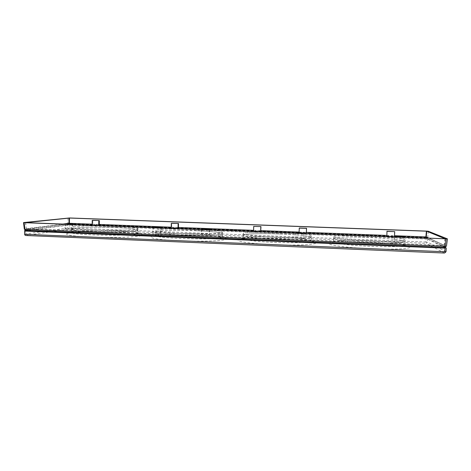 <?xml version="1.0" encoding="UTF-8"?>
<svg xmlns="http://www.w3.org/2000/svg" width="471" height="471" viewBox="0 0 471 471"><rect width="100%" height="100%" fill="white"/><g stroke="black" fill="none" stroke-linecap="round" stroke-linejoin="round"><path stroke-width="0.35" stroke-dasharray="2.35 1.77" d="M394.492 236.307L394.368 236.766M394.527 231.549L394.286 236.648L386.715 236.354M92.181 224.172L99.316 224.443M171.226 227.193L178.438 227.464M253.575 230.337L260.857 230.613M299.079 232.073L306.409 232.356M386.756 235.423L394.521 235.724M445.036 238.762L444.129 245.409L428.804 238.138M444.436 245.391L445.342 238.744M178.415 228.347L171.609 228.088L171.709 223.26M171.609 228.088L171.203 228.182M160.899 227.829L160.805 232.751L152.722 232.568L152.81 227.517M153.322 227.057L153.222 232.444M160.805 232.751L152.722 232.568M160.323 232.868L160.417 227.811M99.304 225.309L92.769 225.056L92.816 220.328M92.769 225.056L92.175 225.144M72.993 224.443L72.952 229.259L64.969 229.077L65.004 224.137M65.746 223.696L65.704 228.971M72.952 229.259L72.228 229.365L72.275 224.42M72.228 229.365L64.969 229.077M306.374 233.269L299.044 233.098L299.056 232.645M299.114 232.986L299.297 228.011M303.972 233.333L303.718 238.573L295.553 238.244L295.735 233.015M303.718 238.573L303.907 233.328M295.847 232.521L295.553 238.244M402.94 236.63L402.893 242.512L394.327 242.171L394.58 236.819M402.893 242.512L403.152 237.149M394.368 236.807L394.327 242.171M260.834 231.52L253.539 231.349M253.875 226.327L253.734 231.243M209.301 229.689L209.153 234.811L209.495 234.682L209.619 229.701M201.506 229.389L201.364 234.499L209.153 234.811M69.52 217.961L69.42 223.76L24.327 229.259M67.989 217.973L67.889 223.778M426.803 231.114L426.284 237.437L427.745 237.578L446.437 246.245M428.269 231.243L427.745 237.578M426.284 237.437L69.42 223.76M426.131 237.472L69.396 223.796L25.469 229.359L444.771 246.239L445.631 246.192L427.156 237.572L427.073 238.55L426.049 238.45L426.131 237.472L427.156 237.572M69.396 223.796L69.378 224.691L68.313 224.702L69.39 225.203L426.184 239.015L426.938 238.485L68.636 224.661L67.877 225.226L24.439 230.931M68.324 223.807L68.313 224.702L25.175 230.295M445.478 247.316L426.938 238.485L427.633 239.156L427.48 242.176L426.72 242.706L426.031 242.029L426.184 239.015M426.031 242.029L69.367 227.97L69.39 225.203M69.367 227.97L68.607 228.535L67.853 227.993L67.877 225.226M67.853 227.993L24.427 234.164M68.607 228.535L68.896 229.141L426.161 243.336L426.72 242.706M444.483 253.039L426.161 243.336M68.896 229.141L25.634 235.5M328.676 243.466L329.971 242.677C338.549 239.857 398.978 242.536 408.545 246.304L409.505 246.757C412.784 248.694 394.928 249.771 371.501 248.782C348.11 247.817 328.281 245.214 328.676 243.466M238.591 239.798L239.451 239.468C248.029 236.583 305.891 238.514 314.652 242.029L315.87 242.942C315.9 244.708 295.782 245.644 273.486 244.702C251.178 243.784 235.259 241.387 238.591 239.798M152.392 236.289C162.053 233.492 217.785 234.829 225.721 238.02C226.975 238.461 227.181 238.885 226.345 239.297C223.431 240.887 201.788 241.7 180.711 240.846C159.587 240.01 146.752 237.849 152.039 236.389L152.392 236.289M69.826 232.927C83.414 230.543 134.388 231.538 141.324 234.27C142.89 234.799 142.672 235.312 140.664 235.812C135.289 237.178 113.823 237.902 94.171 237.237C74.459 236.583 62.79 234.764 67.641 233.392L69.826 232.927M333.615 241.876L334.693 241.205C341.981 238.779 395.705 241.146 403.735 244.349L404.801 245.097C405.031 246.586 388.351 247.198 368.881 246.286C349.417 245.391 333.503 243.301 333.615 241.876M243.301 238.238L244.025 237.955C251.284 235.482 302.723 237.196 310.112 240.192L311.107 240.969C310.925 242.382 294.964 243.16 276.406 242.494C257.849 241.847 242.677 239.992 242.989 238.597L243.301 238.238M156.884 234.752C165.085 232.368 214.611 233.563 221.323 236.283L222.259 236.937L221.776 237.366C217.49 240.369 153.087 238.497 155.601 235.453L156.884 234.752M74.112 231.42C85.804 229.389 131.103 230.284 136.973 232.621L137.826 233.192L136.272 233.922C127.623 236.46 69.037 235.082 71.333 232.386L74.112 231.42M333.751 238.544L333.751 238.514C332.597 235.276 400.044 237.902 404.701 241.346L404.966 241.688C405.201 243.083 388.522 243.625 369.04 242.736C349.564 241.864 333.645 239.88 333.751 238.544M243.401 234.982C247.734 232.044 312.079 234.464 311.243 237.596L311.231 237.661C311.048 238.985 295.087 239.674 276.518 239.021C257.955 238.385 242.771 236.619 243.083 235.317L243.401 234.982M156.943 231.567C166.11 229.083 223.384 230.949 222.347 233.728L221.859 234.128C217.584 236.925 153.152 235.058 155.66 232.215L156.943 231.567M74.141 228.3C87.159 226.204 139.01 227.646 137.879 230.078L136.325 230.755C127.676 233.104 69.066 231.714 71.356 229.194C71.386 228.871 72.31 228.57 74.141 228.3M446.055 251.673L427.48 242.176M427.633 239.156L444.724 247.363M444.748 247.375L446.243 248.093M201.859 228.918L201.729 234.375L209.495 234.682M201.364 234.499L201.729 234.375M402.664 242.359L394.121 242.017M303.789 238.426L295.647 238.102M303.978 233.286L299.044 233.098M366.42 235.735L367.168 235.765C384.648 236.43 402.405 238.173 404.736 239.621L405.048 239.992C405.425 241.264 390.306 241.817 371.884 241.075L371.042 241.04C351.025 240.257 333.627 238.232 333.821 236.913L333.815 236.854C333.656 235.518 348.911 235.058 366.42 235.735M366.35 237.331L367.103 237.36C384.566 238.026 402.299 239.816 404.624 241.311L404.936 241.694C405.307 243.012 390.2 243.601 371.802 242.848L370.96 242.818C350.966 242.023 333.592 239.945 333.786 238.579L333.78 238.52C333.621 237.131 348.864 236.642 366.35 237.331M280.015 233.975C296.653 234.611 311.472 236.248 311.213 237.602L311.19 237.684C311.09 239.056 293.563 239.727 274.505 238.944L273.704 238.915C256.295 238.22 242.695 236.542 243.113 235.317L243.478 234.958C245.897 233.704 262.541 233.286 279.297 233.946L280.015 233.975M280.068 232.415C296.724 233.045 311.561 234.64 311.307 235.947L311.284 236.03C311.184 237.349 293.639 237.985 274.564 237.207L273.757 237.178C256.33 236.489 242.712 234.858 243.13 233.681L243.501 233.328C245.921 232.121 262.582 231.738 279.35 232.386L280.068 232.415M196.519 230.731C212.415 231.426 221.011 232.427 222.318 233.728L221.764 234.158C219.115 235.394 199.839 235.959 181.682 235.217L180.917 235.188C164.956 234.434 156.549 233.445 155.689 232.221L157.073 231.544C161.853 230.413 179.775 230.072 195.83 230.702L196.519 230.731M196.56 229.2C212.468 229.895 221.082 230.867 222.389 232.126L221.835 232.539C219.186 233.728 199.892 234.258 181.712 233.522L180.946 233.492C164.968 232.751 156.549 231.785 155.689 230.602L157.079 229.954C161.859 228.865 179.798 228.553 195.871 229.177L196.56 229.2M116.402 227.617C129.825 228.194 136.973 229.012 137.85 230.078L136.184 230.778C131.197 231.891 110.349 232.368 93.028 231.661L92.298 231.632C78.934 231.014 71.963 230.207 71.386 229.2C71.404 228.882 72.281 228.588 74.024 228.323L74.318 228.282C81.253 227.263 100.341 226.987 115.742 227.593L116.402 227.617M116.437 226.121C129.866 226.692 137.026 227.487 137.903 228.517L136.237 229.194C131.244 230.266 110.379 230.702 93.04 230.001L92.304 229.972C78.928 229.365 71.951 228.576 71.368 227.605L74.306 226.722C81.253 225.744 100.358 225.491 115.772 226.098L116.437 226.121M25.628 222.624L26.329 228.67L444.129 245.409M25.481 222.595L26.329 228.67M26.182 228.641L62.949 224.061M65.01 223.802L65.828 223.701M334.693 241.205L329.971 242.677M403.735 244.349L408.545 246.304M244.025 237.955L239.451 239.468M310.112 240.192L314.652 242.029M221.323 236.283L225.721 238.02M156.578 234.841L152.039 236.389M136.973 232.621L141.324 234.27M72.24 231.82L67.641 233.392M333.751 238.514L333.615 241.835M404.966 241.688L404.801 245.097M311.243 237.596L311.119 240.905M243.083 235.317L242.989 238.597M222.347 233.728L222.259 236.937M155.66 232.215L155.601 235.453M137.879 230.078L137.826 233.192M71.356 229.194L71.333 232.386M333.78 238.52L333.815 236.854M404.936 241.694L405.048 239.992M311.213 237.602L311.307 235.947M243.113 235.317L243.13 233.681M222.318 233.728L222.389 232.126M155.689 232.221L155.689 230.602M137.85 230.078L137.903 228.517M71.386 229.2L71.368 227.605"/><path stroke-width="0.71" d="M386.95 231.273L386.874 236.477L386.95 231.273L394.716 231.661L394.492 236.307M394.368 236.766L386.874 236.477M387.109 231.379L394.716 231.661M92.181 224.172L69.39 223.301L69.484 218.044L426.379 231.19L426.744 231.226L426.267 236.954L428.804 238.138M99.316 224.443L171.226 227.193M178.438 227.464L253.575 230.337M260.857 230.613L299.079 232.073M306.409 232.356L386.756 235.423M394.521 235.724L425.908 236.919L426.379 231.19M69.484 218.044L25.628 222.624L445.036 238.762L426.744 231.226M425.908 236.919L426.267 236.954M171.709 223.26L178.521 223.513L178.415 228.347L171.203 228.182L171.303 223.342L171.709 223.26M152.81 227.517L153.322 227.057L160.905 227.346L160.899 227.829M160.417 227.811L160.905 227.346M152.822 227.157L160.423 227.452M92.816 220.328L99.363 220.569L99.304 225.309L92.175 225.144L92.222 220.399L92.816 220.328M65.004 224.137L65.01 223.79L65.746 223.696L72.999 223.972L72.993 224.443M72.275 224.42L72.275 224.066L72.999 223.972M65.01 223.79L72.275 224.066M299.22 228.105L306.503 228.376L306.321 233.38L306.562 228.282L299.297 228.011L299.056 232.645M303.907 233.328L303.989 232.833L303.972 233.333M295.735 233.015L295.747 232.645L303.919 232.957M295.747 232.645L303.989 232.833M403.152 237.149L402.94 236.63L394.392 236.301L394.368 236.807M394.58 236.819L394.598 236.442L403.17 236.766M260.975 226.592L253.692 226.41L260.975 226.592L260.657 231.62L253.539 231.349L253.692 226.41M209.619 229.701L209.63 229.212L201.859 228.918L209.307 229.318L209.301 229.689M201.517 229.018L201.506 229.389M209.63 229.212L209.307 229.318M24.133 222.683L447.45 238.885L446.437 246.245L445.201 246.315L24.91 229.389L24.327 229.259L23.55 222.571L24.133 222.683L24.91 229.389M23.55 222.571L69.52 217.961L426.803 231.114L428.269 231.243L447.45 238.885M171.303 223.342L178.521 223.513M92.222 220.399L99.363 220.569M446.214 238.938L445.201 246.315M444.759 246.298L444.612 247.369L445.478 247.316L445.619 246.292M25.016 231.067L24.716 234.876L24.727 230.354L25.016 231.067L445.018 248.164L445.672 247.41L25.587 230.39L25.475 229.412M25.175 230.295L24.727 230.354L25.587 230.39L25.175 230.295L25.075 229.395M445.478 247.316L446.243 248.093L446.055 251.673L445.401 252.427L444.83 251.75L445.018 248.164M444.83 251.75L25.01 234.305M445.401 252.427L444.483 253.039L25.634 235.5L24.716 234.876M260.81 226.675L260.657 231.62M306.321 233.38L303.978 233.286M98.786 220.646L98.727 225.397M178.132 223.601L178.032 228.447M62.949 224.061L65.01 223.802M65.828 223.701L69.013 223.301L69.102 218.049M69.39 223.301L69.013 223.301"/></g></svg>
